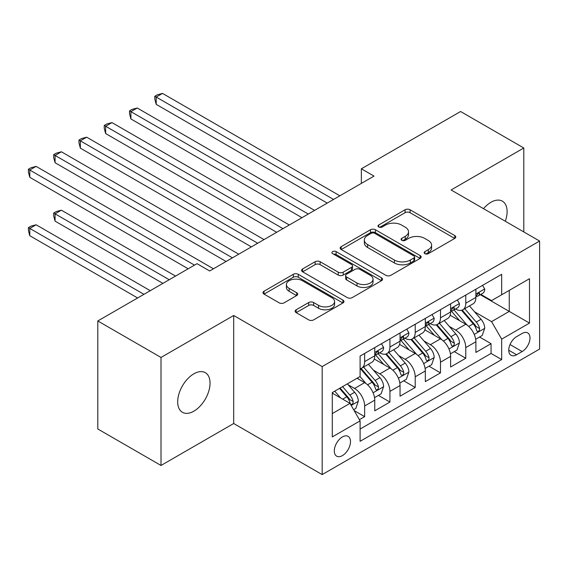 <?xml version="1.0" encoding="UTF-8"?>
<svg xmlns="http://www.w3.org/2000/svg" width="568" height="568" viewBox="0 0 568 568"><rect width="100%" height="100%" fill="white"/><g stroke="black" fill="none" stroke-linecap="round" stroke-linejoin="round"><path stroke-width="0.85" d="M424.892 253.647A2.457 1.42 0 0 0 428.364 253.647L454.734 238.425A3.507 2.023 0 0 0 455.763 236.991A3.507 2.023 0 0 0 454.734 235.557L410.06 209.769A3.507 2.023 0 0 0 405.098 209.769L378.735 224.992A2.457 1.42 0 0 0 378.011 225.993A2.457 1.42 0 0 0 378.735 226.994A2.457 1.42 0 0 0 382.207 226.994L385.622 225.027A11.232 6.482 0 0 1 401.505 225.027L405.225 227.172A11.232 6.482 0 0 1 408.513 231.758A11.232 6.482 0 0 1 405.225 236.345L401.81 238.311A2.457 1.42 0 0 0 401.093 239.32A2.457 1.42 0 0 0 401.81 240.321A2.457 1.42 0 0 0 405.289 240.321L408.697 238.347A11.232 6.482 0 0 1 424.58 238.347L428.3 240.498A11.232 6.482 0 0 1 431.595 245.085A11.232 6.482 0 0 1 428.3 249.671L424.892 251.638A2.457 1.42 0 0 0 424.168 252.639A2.457 1.42 0 0 0 424.892 253.647L424.892 251.638M193.873 411.168A22.883 13.213 120 0 0 208.818 391.004A22.883 13.213 120 0 0 205.311 372.672A22.883 13.213 120 0 0 193.873 373.801A22.883 13.213 120 0 0 178.92 393.965A22.883 13.213 120 0 0 182.427 412.304A22.883 13.213 120 0 0 193.873 411.168M505.307 221.25A22.883 13.213 120 0 0 502.375 201.164A22.883 13.213 120 0 0 490.93 202.293A22.883 13.213 120 0 0 483.51 208.662M342.405 455.614A11.438 6.603 120 0 0 349.874 445.532A11.438 6.603 120 0 0 348.12 436.366A11.438 6.603 120 0 0 342.405 436.934A11.438 6.603 120 0 0 334.928 447.016A11.438 6.603 120 0 0 336.682 456.182A11.438 6.603 120 0 0 342.405 455.614M296.162 309.773A3.507 2.023 0 0 0 295.133 311.207A3.507 2.023 0 0 0 296.162 312.634L308.694 319.869A3.507 2.023 0 0 0 313.657 319.869L342.937 302.964A3.507 2.023 0 0 0 343.967 301.537A3.507 2.023 0 0 0 342.937 300.103L298.271 274.308A3.507 2.023 0 0 0 293.308 274.308L264.021 291.221A3.507 2.023 0 0 0 262.991 292.648A3.507 2.023 0 0 0 264.021 294.082L279.158 302.822A3.507 2.023 0 0 0 284.121 302.822L296.652 295.587A3.507 2.023 0 0 0 297.682 294.153A3.507 2.023 0 0 0 296.652 292.719L289.147 288.388A9.386 5.417 0 0 1 286.4 284.554A9.386 5.417 0 0 1 292.193 279.548A9.386 5.417 0 0 1 302.424 280.72L331.833 297.703A9.386 5.417 0 0 1 334.58 301.537A9.386 5.417 0 0 1 328.787 306.542A9.386 5.417 0 0 1 318.556 305.364L313.657 302.538A3.507 2.023 0 0 0 308.694 302.538L296.162 309.773L296.162 312.634M233.689 315.488L161.007 357.457L97.795 320.963L97.795 428.982L161.007 465.469L233.689 423.508L322.177 474.592L322.177 366.58L233.689 315.488L233.689 423.508M523.795 231.929L523.795 147.999L451.113 189.96L539.6 241.052L322.177 366.58M523.795 147.999L460.591 111.505L361.362 168.795L361.362 183.393M97.795 320.963L197.032 263.673L209.67 270.971L374.007 176.094L361.362 168.795M385.871 275.317A3.507 2.023 0 0 0 390.834 275.317L420.114 258.412A3.507 2.023 0 0 0 421.144 256.977A3.507 2.023 0 0 0 420.114 255.543L375.448 229.756A3.507 2.023 0 0 0 370.485 229.756L341.198 246.661A3.507 2.023 0 0 0 340.175 248.095A3.507 2.023 0 0 0 341.198 249.522L385.871 275.317M333.622 254.173A2.457 1.42 0 0 1 336.114 254.521L336.114 251.603L381.526 277.823A3.507 2.023 0 0 1 382.555 279.257A3.507 2.023 0 0 1 381.526 280.684L352.245 297.596A3.507 2.023 0 0 1 347.282 297.596L302.609 271.802L302.609 268.941A3.507 2.023 0 0 0 301.58 270.375A3.507 2.023 0 0 0 302.609 271.802M302.609 268.941L315.141 261.706A3.507 2.023 0 0 1 320.103 261.706L338.223 272.164A3.507 2.023 0 0 0 343.186 272.164L351.5 267.365A3.507 2.023 0 0 0 352.529 265.93A3.507 2.023 0 0 0 351.5 264.496L332.635 253.612A2.457 1.42 0 0 1 331.918 252.604A2.457 1.42 0 0 1 333.437 251.297A2.457 1.42 0 0 1 336.114 251.603M359.402 419.674L364.649 416.642L354.155 410.586M348.191 384.806L354.538 388.476A14.299 8.257 60 0 1 364.649 405.992L374.759 400.149L374.759 410.806L389.932 402.052L378.43 395.406M373.474 370.215L379.822 373.879A14.299 8.257 60 0 1 389.932 391.395L400.042 385.551L400.042 396.208L415.215 387.454L403.713 380.808M398.75 355.618L405.098 359.281A14.299 8.257 60 0 1 415.215 376.797L425.325 370.961L425.325 381.611L440.498 372.856L428.989 366.211M424.033 341.02L430.381 344.684A14.299 8.257 60 0 1 440.498 362.199L450.609 356.363L450.609 367.02L465.774 358.259L465.774 347.602A14.299 8.257 -120 0 0 455.664 330.086L449.316 326.422M454.272 351.62L465.774 358.259M374.759 400.149A14.299 8.257 -120 0 0 364.649 382.633L357.066 378.252M400.042 385.551A14.299 8.257 -120 0 0 389.932 368.036L374.298 359.011M425.325 370.961A14.299 8.257 -120 0 0 415.215 353.445L399.581 344.414M450.609 356.363A14.299 8.257 -120 0 0 440.498 338.847L424.857 329.816M522.155 333.444L516.596 336.654A11.083 6.397 120 0 0 509.354 346.423A11.083 6.397 120 0 0 511.051 355.305A11.083 6.397 120 0 0 516.596 354.759L522.155 351.542A11.083 6.397 120 0 0 529.397 341.78A11.083 6.397 120 0 0 527.7 332.898A11.083 6.397 120 0 0 522.155 333.444M322.177 474.592L539.6 349.064L539.6 241.052M332.287 413.582L349.987 403.365L360.098 420.881L360.098 441.315L501.679 359.572L501.679 339.139L491.561 321.623L474.6 311.825M360.098 420.881L332.287 436.934L332.287 392.559L360.098 376.506L360.098 356.072L501.679 274.33L501.679 294.764L529.49 278.71L529.49 323.085L501.679 339.139M379.687 352.785L379.822 352.856A14.299 8.257 60 0 0 386.971 353.566L397.082 347.73A14.299 8.257 -120 0 0 400.042 341.183L400.042 333.004M404.97 338.187L405.098 338.258A14.299 8.257 60 0 0 412.254 338.968L422.365 333.132A14.299 8.257 -120 0 0 425.325 326.586L425.325 318.414M430.253 323.59L430.381 323.668A14.299 8.257 60 0 0 437.53 324.371L447.648 318.534A14.299 8.257 -120 0 0 450.609 311.988L450.609 303.816M360.098 429.053L491.057 353.445L491.057 343.661L475.892 352.423L475.892 341.766A14.299 8.257 -120 0 0 465.774 324.25L450.14 315.226M455.529 308.992L455.664 309.07A14.299 8.257 -120 0 0 462.813 309.78A14.299 8.257 -120 0 0 465.774 303.227L465.774 295.055M462.813 309.78L472.931 303.937A14.299 8.257 -120 0 0 475.892 297.391L475.892 289.219M364.649 353.438L364.649 361.617A14.299 8.257 60 0 1 361.688 368.163A14.299 8.257 60 0 1 360.098 368.738M361.688 368.163L371.799 362.327A14.299 8.257 -120 0 0 374.759 355.774L374.759 347.602M389.932 338.847L389.932 347.02A14.299 8.257 60 0 1 386.971 353.566M415.215 324.25L415.215 332.422A14.299 8.257 60 0 1 412.254 338.968M440.498 309.652L440.498 317.824A14.299 8.257 60 0 1 437.53 324.371M440.498 362.199L440.498 372.856M415.215 376.797L415.215 387.454M389.932 391.395L389.932 402.052M364.649 405.992L364.649 416.642M349.987 403.365L332.287 393.141M491.561 321.623L509.262 311.406L509.262 290.383L529.49 278.71M480.308 294.685L529.49 323.085M480.812 294.394L491.561 300.6L501.679 294.764M161.007 357.457L161.007 465.469M479.555 337.023L491.057 343.661M491.057 353.445L501.679 359.572M425.872 253.988L428.3 252.59A11.232 6.482 0 0 0 431.595 248.003L431.595 245.085M408.513 231.758L408.513 234.676A11.232 6.482 0 0 1 405.225 239.263L402.797 240.669M454.684 238.446L410.06 212.688A3.507 2.023 0 0 0 405.098 212.688L379.715 227.342M420.064 258.433L375.448 232.674A3.507 2.023 0 0 0 370.485 232.674L341.247 249.551M413.909 257.978A2.457 1.42 0 0 0 414.633 256.977A2.457 1.42 0 0 0 413.909 255.969L374.702 233.334A2.457 1.42 0 0 0 371.224 233.334L367.631 235.415A11.232 6.482 0 0 0 364.336 239.994A11.232 6.482 0 0 0 367.631 244.581L394.426 260.059A11.232 6.482 0 0 0 410.309 260.059L413.909 257.978L413.909 260.897A2.457 1.42 0 0 0 414.633 259.895L414.633 256.977M364.336 239.994L364.336 242.919A11.232 6.482 0 0 0 367.631 247.499L367.631 244.581M413.909 260.897L410.309 262.977A11.232 6.482 0 0 1 394.426 262.977L367.631 247.499M302.659 271.831L315.141 264.624L315.141 261.706M352.529 265.93L352.529 268.849A3.507 2.023 0 0 1 351.5 270.283L343.186 275.082A3.507 2.023 0 0 1 338.223 275.082L320.103 264.624A3.507 2.023 0 0 0 315.141 264.624M336.114 254.521L381.476 280.713M357.016 283.013A9.386 5.417 0 0 0 367.248 284.192A9.386 5.417 0 0 0 373.048 279.186A9.386 5.417 0 0 0 370.293 275.352L359.934 269.367A3.507 2.023 0 0 0 354.972 269.367L346.657 274.166A3.507 2.023 0 0 0 345.628 275.601A3.507 2.023 0 0 0 346.657 277.035L357.016 283.013L357.016 285.938A9.386 5.417 0 0 0 367.248 287.11A9.386 5.417 0 0 0 373.048 282.104L373.048 279.186M345.628 275.601L345.628 278.519A3.507 2.023 0 0 0 346.657 279.953L346.657 277.035M357.016 285.938L346.657 279.953M334.58 301.537L334.58 304.455A9.386 5.417 0 0 1 328.787 309.461A9.386 5.417 0 0 1 318.556 308.282L313.657 305.456A3.507 2.023 0 0 0 308.694 305.456L296.205 312.663M286.4 284.554L286.4 287.472A9.386 5.417 0 0 0 289.147 291.306L289.147 288.388M296.61 295.616L289.147 291.306M342.887 302.993L298.271 277.234A3.507 2.023 0 0 0 293.308 277.234L264.07 294.11M475.679 339.259L482.211 335.489L484.738 328.19A9.471 5.467 -120 0 0 481.046 319.294L469.495 305.918M467.18 325.173L453.981 309.887M459.668 320.721L452.007 311.853A22.706 13.107 -120 0 0 451.304 311.058M156.2 162.739L276.666 232.291L105.634 133.544L105.634 126.252L111.96 122.603L289.311 224.992M461.528 310.291L473.208 323.817A9.471 5.467 60 0 1 476.587 330.349L477.276 331.471L478.554 331.286L479.413 330.249L479.619 328.595A9.471 5.467 -120 0 0 476.247 322.07L464.695 308.694M462.217 310.071L474.77 324.605A4.828 2.79 60 0 1 475.984 326.493L479.619 328.595M482.587 285.349L484.738 289.069A9.471 5.467 60 0 1 482.779 293.265L477.972 296.034A9.471 5.467 -120 0 0 479.619 293.855L479.42 293.017L478.242 293.251L476.587 295.608A9.471 5.467 60 0 1 475.892 296.95M333.551 199.453L156.2 97.057L162.519 93.408L339.87 195.804M476.204 296.482L476.247 296.482A9.471 5.467 -120 0 0 477.972 296.034M327.232 203.095L156.2 104.356L156.2 97.057L154.808 96.255L157.336 94.792L162.519 93.408M156.2 104.356L154.808 99.173L154.808 96.255M450.396 353.857L456.928 350.087L459.455 342.788A9.471 5.467 -120 0 0 455.763 333.892L444.211 320.515M441.897 339.77L428.698 324.484M434.385 335.319L426.724 326.451A22.706 13.107 -120 0 0 426.021 325.656M130.917 177.337L251.383 246.888L80.358 148.142L80.358 140.843L86.677 137.193L264.028 239.589M436.245 324.889L447.925 338.414A9.471 5.467 60 0 1 451.304 344.939L451.993 346.068L453.278 345.884L454.13 344.84L454.343 343.193A9.471 5.467 -120 0 0 450.964 336.661L439.412 323.291M436.934 324.669L449.487 339.202A4.828 2.79 60 0 1 450.701 341.091L454.343 343.193M425.112 368.454L431.644 364.684L434.172 357.386A9.471 5.467 -120 0 0 430.487 348.489L418.935 335.113M416.621 354.368L403.415 339.082M409.102 349.916L401.441 341.041A22.706 13.107 -120 0 0 400.738 340.253M105.634 191.934L226.107 261.486L55.075 162.739L55.075 155.44L61.394 151.791L238.745 254.187M410.962 339.486L422.649 353.012A9.471 5.467 60 0 1 426.021 359.537L426.717 360.659L427.995 360.481L428.854 359.438L429.06 357.783A9.471 5.467 -120 0 0 425.68 351.258L414.129 337.889M411.651 339.266L424.204 353.8A4.828 2.79 60 0 1 425.418 355.689L429.06 357.783M399.829 383.052L406.361 379.275L408.889 371.976A9.471 5.467 -120 0 0 405.204 363.08L393.652 349.71M391.338 368.966L378.132 353.679M383.826 364.514L376.158 355.639A22.706 13.107 -120 0 0 375.455 354.851M80.351 206.532L188.178 268.785L29.792 177.337L29.792 170.038L36.111 166.388L213.461 268.785M385.679 354.077L397.366 367.61A9.471 5.467 60 0 1 400.745 374.135L401.434 375.256L402.712 375.079L403.571 374.035L403.777 372.381A9.471 5.467 -120 0 0 400.397 365.856L388.846 352.479M386.368 353.857L398.921 368.398A4.828 2.79 60 0 1 400.142 370.286L403.777 372.381M374.546 397.65L381.085 393.873L383.613 386.574A9.471 5.467 -120 0 0 379.921 377.677L368.369 364.308M366.055 383.556L360.005 376.556M358.543 379.112L357.556 377.969M175.54 276.084L61.394 210.181L55.075 213.831L55.075 221.129L162.895 283.382M360.396 368.675L372.083 382.207A9.471 5.467 60 0 1 375.462 388.732L376.151 389.854L377.429 389.676L378.288 388.633L378.494 386.978A9.471 5.467 -120 0 0 375.114 380.454L363.563 367.077M361.085 368.454L373.637 382.988A4.828 2.79 60 0 1 374.859 384.877L378.494 386.978M55.075 221.129L53.683 215.946L53.683 213.028L169.221 279.733M53.683 213.028L56.211 211.566L61.394 210.181M457.304 299.947L459.455 303.667A9.471 5.467 60 0 1 457.496 307.863L452.689 310.632A9.471 5.467 -120 0 0 454.343 308.452L454.137 307.607L452.959 307.849L451.304 310.199A9.471 5.467 60 0 1 450.609 311.548M308.268 214.044L130.917 111.655L137.236 108.005L314.594 210.394M450.921 311.079L450.964 311.079A9.471 5.467 -120 0 0 452.689 310.632M301.949 217.693L130.917 118.953L130.917 111.655L129.525 110.852L132.053 109.39L137.236 108.005M130.917 118.953L129.525 113.77L129.525 110.852M432.028 314.544L434.172 318.265A9.471 5.467 60 0 1 432.212 322.454L427.406 325.23A9.471 5.467 -120 0 0 429.06 323.05L428.861 322.205L427.676 322.439L426.021 324.797A9.471 5.467 60 0 1 425.325 326.146M282.992 228.641L104.242 125.443L106.777 123.987L111.96 122.603M425.645 325.67L425.68 325.67A9.471 5.467 -120 0 0 427.406 325.23M105.634 133.544L104.242 128.368L104.242 125.443M406.745 329.142L408.889 332.862A9.471 5.467 60 0 1 406.929 337.051L402.13 339.827A9.471 5.467 -120 0 0 403.777 337.64L403.578 336.803L402.392 337.037L400.745 339.394A9.471 5.467 60 0 1 400.042 340.743M257.709 243.239L78.966 140.04L81.494 138.585L86.677 137.193M400.362 340.267L400.397 340.267A9.471 5.467 -120 0 0 402.13 339.827M80.358 148.142L78.966 142.958L78.966 140.04M381.462 343.732L383.613 347.46A9.471 5.467 60 0 1 381.646 351.649L376.847 354.425A9.471 5.467 -120 0 0 378.494 352.238L378.295 351.4L377.109 351.635L375.462 353.992A9.471 5.467 60 0 1 374.759 355.341M232.426 257.836L53.683 154.638L56.211 153.183L61.394 151.791M375.079 354.865L375.114 354.865A9.471 5.467 -120 0 0 376.847 354.425M55.075 162.739L53.683 157.556L53.683 154.638M353.651 409.713L355.802 408.47L358.33 401.171A9.471 5.467 -120 0 0 354.638 392.275L347.368 383.854M340.58 397.927L334.722 391.153M333.26 393.702L332.287 392.58M150.257 290.674L36.111 224.779L29.792 228.421L29.792 235.72L137.619 297.973M339.529 388.377L346.799 396.798A9.471 5.467 60 0 1 350.179 403.33L350.868 404.451L352.146 404.267L353.005 403.23L353.211 401.576A9.471 5.467 -120 0 0 349.831 395.051L342.561 386.63M340.111 388.043L348.361 397.586A4.828 2.79 60 0 1 349.576 399.474L353.211 401.576M29.792 235.72L28.4 230.544L28.4 227.619L143.938 294.323M28.4 227.619L30.928 226.163L36.111 224.779M194.504 265.135L28.4 169.236L30.928 167.773L36.111 166.388M29.792 177.337L28.4 172.154L28.4 169.236M354.538 388.476L364.649 382.633M379.822 373.879L389.932 368.036M405.098 359.281L415.215 353.445M430.381 344.684L440.498 338.847M455.664 330.086L465.774 324.25M465.774 303.227L475.892 297.391M364.649 361.617L374.759 355.774M389.932 347.02L400.042 341.183M415.215 332.422L425.325 326.586M440.498 317.824L450.609 311.988M465.774 347.602L475.892 341.766M510.029 344.549L522.155 351.542M508.758 350.229L516.596 354.759M428.3 252.59L428.3 249.671M401.81 240.321L401.81 238.311M405.225 239.263L405.225 236.345M378.735 226.994L378.735 224.992M405.098 212.688L405.098 209.769M410.06 212.688L410.06 209.769M454.734 238.425L454.734 235.557M341.198 249.522L341.198 246.661M370.485 232.674L370.485 229.756M375.448 232.674L375.448 229.756M420.114 258.412L420.114 255.543M394.426 262.977L394.426 260.059M410.309 262.977L410.309 260.059M320.103 264.624L320.103 261.706M338.223 275.082L338.223 272.164M343.186 275.082L343.186 272.164M351.5 270.283L351.5 267.365M381.526 280.684L381.526 277.823M308.694 305.456L308.694 302.538M313.657 305.456L313.657 302.538M318.556 308.282L318.556 305.364M296.652 295.587L296.652 292.719M264.021 294.082L264.021 291.221M293.308 277.234L293.308 274.308M298.271 277.234L298.271 274.308M342.937 302.964L342.937 300.103M474.23 334.403L484.674 328.375M476.247 322.07L481.046 319.294M468.692 326.43L473.208 323.817M484.674 288.963L475.892 294.032M478.398 293.145L479.619 293.855M448.947 349L459.391 342.973M450.964 336.661L455.763 333.892M443.409 341.027L447.925 338.414M423.671 363.598L434.108 357.563M425.68 351.258L430.487 348.489M418.126 355.618L422.649 353.012M398.388 378.189L408.832 372.161M400.397 365.856L405.204 363.08M392.843 370.215L397.366 367.61M373.105 392.786L383.549 386.758M375.114 380.454L379.921 377.677M367.567 384.813L372.083 382.207M459.391 303.56L450.609 308.63M453.115 307.742L454.343 308.452M434.108 318.158L425.325 323.227M427.832 322.34L429.06 323.05M408.832 332.749L400.042 337.825M402.556 336.938L403.777 337.64M383.549 347.346L374.759 352.423M377.273 351.535L378.494 352.238M351.187 405.438L358.266 401.356M349.831 395.051L354.638 392.275M342.71 399.162L346.799 396.798"/></g></svg>
